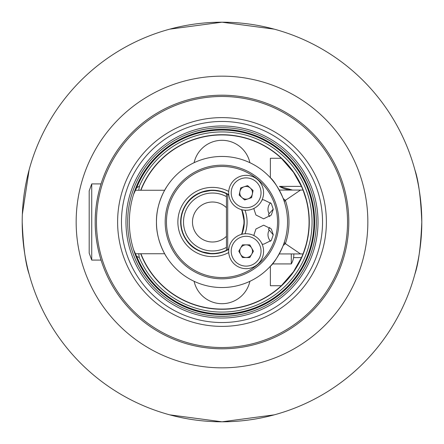 <?xml version="1.0" encoding="UTF-8"?>
<svg xmlns="http://www.w3.org/2000/svg" width="444" height="444" viewBox="0 0 444 444"><rect width="100%" height="100%" fill="white"/><g stroke="black" fill="none" stroke-linecap="round" stroke-linejoin="round"><path stroke-width="0.67" d="M95.199 222C94.983 243.44 101.754 262.304 101.637 261.877C101.754 262.315 94.983 243.406 95.199 222A126.801 126.801 0 0 0 222 348.801A126.801 126.801 0 0 0 348.801 222A126.801 126.801 0 0 0 222 95.199A126.801 126.801 0 0 0 95.199 222C94.983 200.555 101.759 181.674 101.637 182.123C101.754 181.696 94.983 200.583 95.199 222A126.801 126.801 0 0 1 222 95.199A126.801 126.801 0 0 1 348.801 222M101.637 261.877L101.054 260.09L91.73 260.09L91.73 183.91L101.054 183.91M133.544 194.417L136.73 187.596L139.449 186.291L138.717 190.26M314.657 222A92.657 92.657 0 0 0 222 129.343A92.657 92.657 0 0 0 129.343 222A92.657 92.657 0 0 0 222 314.657A92.657 92.657 0 0 0 314.657 222M140.693 253.74A87.285 87.285 0 0 0 309.285 222A87.285 87.285 0 0 0 140.693 190.26M29.149 274.231C25.536 263.864 23.221 246.453 22.2 222A199.8 199.8 0 0 1 222 22.2A199.8 199.8 0 0 1 421.8 222C420.779 246.448 418.464 263.858 414.851 274.226M274.231 414.851L222 421.8L169.774 414.851M414.851 169.769C418.464 180.136 420.779 197.547 421.8 222A199.8 199.8 0 0 1 222 421.8A199.8 199.8 0 0 1 22.2 222M138.717 253.74L139.272 257.614A90.065 90.065 0 0 0 312.065 222A90.065 90.065 0 0 0 139.272 186.386M139.272 257.614L136.58 256.249L133.544 249.584M22.344 214.347L29.149 169.774M169.769 29.149L222 22.2L274.226 29.149M270.596 202.73A9.524 9.429 -90 0 0 269.075 213.736L268.431 214.89L269.841 216.578M254.068 208.341L254.018 209.302L255.944 215.018L263.636 218.825L271.328 215.018L273.249 209.302L271.328 203.591L263.636 199.783L262.065 199.911M273.099 209.302L269.075 213.736M269.841 227.422L268.431 229.11L273.099 234.698M270.596 241.27A9.524 9.429 90 0 1 269.075 230.264M262.065 244.089L263.636 244.217L271.328 240.409L273.249 234.698L271.328 228.982L263.636 225.175L255.944 228.982L254.018 234.698L254.068 235.659M140.926 190.26A87.068 87.068 0 0 1 281.329 158.275L270.368 158.275L270.368 177.772C275.619 181.663 284.499 200.044 284.521 202.32L284.238 201.454L285.359 200.349L300.51 190.071L279.237 190.071M283.167 198.451L285.359 200.349A66.955 66.955 0 0 1 285.359 243.651L300.51 253.929L303.002 253.929A87.068 87.068 0 0 1 281.329 285.725L270.368 285.725L270.368 266.228C275.619 262.337 284.499 243.956 284.521 241.68L284.238 242.546L285.359 243.651L283.167 245.549M303.874 251.62L305.811 245.599M200.749 192.419L212.476 190.182L222 191.642L228.765 194.666A31.818 31.818 0 0 0 180.658 222A31.818 31.818 0 0 0 212.476 253.818L200.749 251.582C188.761 246.942 182.062 237.085 180.658 222C182.051 206.937 188.744 197.075 200.749 192.419M222 252.359L212.476 253.818A31.818 31.818 0 0 0 228.765 249.334L222 252.359M135.281 190.26L164.657 190.26L166.633 186.93M156.46 222C156.06 202.764 166.583 186.78 166.633 186.93C166.6 186.78 156.055 202.725 156.46 222C156.055 241.214 166.589 257.237 166.633 257.07C166.594 257.254 156.038 241.153 156.46 222M228.716 191.442A34.604 34.604 0 0 0 177.872 222A34.604 34.604 0 0 0 228.716 252.558M222 166.456A55.544 55.544 0 0 1 277.544 222A55.544 55.544 0 0 1 222 277.544A55.544 55.544 0 0 1 166.456 222A55.544 55.544 0 0 1 222 166.456M222 156.46A65.54 65.54 0 0 1 287.54 222A65.54 65.54 0 0 1 222 287.54A65.54 65.54 0 0 1 156.46 222A65.54 65.54 0 0 1 222 156.46M279.431 186.391L292.59 190.071A25.391 25.391 0 0 1 279.431 186.391L301.454 186.391L293.512 172.333L281.329 158.275A87.068 87.068 0 0 1 303.002 253.929M241.83 234.277L244.294 222L241.83 209.723A31.818 31.818 0 0 1 241.83 234.277M303.441 191.214L306.005 199.117M293.578 257.609L301.454 257.609L293.512 271.667L281.329 285.725A87.068 87.068 0 0 1 140.926 253.74M303.002 190.071L300.51 190.071M300.51 253.929L279.237 253.929M245.016 233.777A34.604 34.604 0 0 0 245.016 210.223M212.476 202.009A19.991 19.991 0 0 0 192.485 222A19.991 19.991 0 0 0 226.446 236.308L226.446 247.375A28.96 28.96 0 0 1 183.516 222A28.96 28.96 0 0 1 226.446 196.625L226.446 207.692A19.991 19.991 0 0 0 212.476 202.009M226.446 250.238L226.446 247.375L226.446 250.238L227.711 249.572A31.502 31.502 0 0 1 180.974 222A31.502 31.502 0 0 1 227.711 194.428L226.446 193.762L226.446 196.625L226.446 193.762M228.815 195.066A31.502 31.502 0 0 0 227.711 194.428L227.711 249.572A31.502 31.502 0 0 0 228.815 248.934M241.442 234.382A31.502 31.502 0 0 0 241.442 209.618M182.096 230.314L182.473 231.585M242.862 213.686L242.485 212.415M226.446 207.692L226.446 236.308M201.104 192.624L200.605 192.48M182.118 212.476L182.451 212.476M182.118 231.524L182.451 231.524M201.104 251.376L200.605 251.52M241.902 197.541A6.349 6.349 0 0 0 252.336 194.089A6.349 6.349 0 0 0 244.128 186.774A6.349 6.349 0 0 0 241.902 197.541M240.637 176.224A17.455 17.455 0 0 1 262.698 187.318A17.455 17.455 0 0 1 251.604 209.374A17.455 17.455 0 0 1 229.548 198.285A17.455 17.455 0 0 1 240.637 176.224A17.455 17.455 0 0 0 229.548 198.285A17.455 17.455 0 0 0 251.604 209.374M253.08 190.498L251.593 197.674L244.638 199.978L239.161 195.099L240.648 187.923L247.608 185.62L253.08 190.498M240.626 254.373A6.349 6.349 0 0 0 251.62 254.373A6.349 6.349 0 0 0 246.12 244.855A6.349 6.349 0 0 0 240.626 254.373M246.12 233.744A17.455 17.455 0 0 1 263.581 251.199A17.455 17.455 0 0 1 246.12 268.659A17.455 17.455 0 0 1 228.666 251.199A17.455 17.455 0 0 1 246.12 233.744A17.455 17.455 0 0 0 228.666 251.199A17.455 17.455 0 0 0 246.12 268.659M253.452 251.199L249.789 257.548L242.457 257.548L238.794 251.199L242.457 244.855L249.789 244.855L253.452 251.199M249.889 281.313A28.566 28.566 0 0 1 194.111 281.313M91.73 183.91L89.189 190.887L89.189 253.113L91.73 260.09M194.111 162.687A28.566 28.566 0 0 1 249.889 162.687M291.297 253.929L291.297 263.93A19.042 19.042 0 0 0 293.823 255.356L293.823 255.195M293.823 253.929L293.823 255.356M76.157 222A145.843 145.843 0 0 1 222 76.157A145.843 145.843 0 0 1 367.843 222A145.843 145.843 0 0 1 222 367.843A145.843 145.843 0 0 1 76.157 222M117.616 222A104.384 104.384 0 0 0 222 326.384A104.384 104.384 0 0 0 326.384 222A104.384 104.384 0 0 0 222 117.616A104.384 104.384 0 0 0 117.616 222M121.462 222A100.538 100.538 0 0 0 222 322.538A100.538 100.538 0 0 0 322.538 222A100.538 100.538 0 0 0 222 121.462A100.538 100.538 0 0 0 121.462 222M318.026 222A96.026 96.026 0 0 0 222 125.974A96.026 96.026 0 0 0 125.974 222A96.026 96.026 0 0 0 222 318.026A96.026 96.026 0 0 0 318.026 222M127.661 222A94.339 94.339 0 0 0 222 316.339A94.339 94.339 0 0 0 316.339 222A94.339 94.339 0 0 0 222 127.661A94.339 94.339 0 0 0 127.661 222M96.47 222A125.53 125.53 0 0 0 222 347.53A125.53 125.53 0 0 0 347.53 222A125.53 125.53 0 0 0 222 96.47A125.53 125.53 0 0 0 96.47 222M136.58 256.249A92.03 92.03 0 0 0 314.03 222A92.03 92.03 0 0 0 136.58 187.751M136.73 256.404A91.947 91.947 0 0 0 277.75 295.121A91.947 91.947 0 0 0 277.75 148.879A91.947 91.947 0 0 0 136.73 187.596M222 278.821A56.821 56.821 0 0 1 165.179 222A56.821 56.821 0 0 1 222 165.179A56.821 56.821 0 0 1 278.821 222A56.821 56.821 0 0 1 222 278.821M195.438 195.127L195.438 195.504M191.442 198.124L191.442 198.551M182.545 211.211L182.884 211.211M191.442 245.876L191.442 245.449M195.438 248.873L195.438 248.496M182.884 232.789L182.545 232.789M250.805 206.965A14.918 14.918 0 0 0 260.284 188.117A14.918 14.918 0 0 0 241.436 178.638A14.918 14.918 0 0 0 231.957 197.486A14.918 14.918 0 0 0 250.805 206.965M246.12 266.117A14.918 14.918 0 0 0 261.039 251.199A14.918 14.918 0 0 0 246.12 236.28A14.918 14.918 0 0 0 231.202 251.199A14.918 14.918 0 0 0 246.12 266.117M135.281 253.74L164.657 253.74M272.377 263.93L291.297 263.93"/></g></svg>
